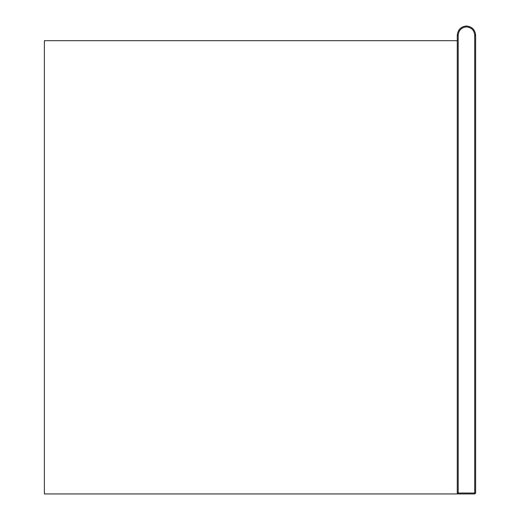 <?xml version="1.0" encoding="UTF-8"?>
<svg xmlns="http://www.w3.org/2000/svg" width="520" height="520" viewBox="0 0 520 520"><rect width="100%" height="100%" fill="white"/><g stroke="black" fill="none" stroke-linecap="round" stroke-linejoin="round"><path stroke-width="0.78" d="M474.708 493.948L458.192 493.948L457.275 493.031L457.275 35.178C457.853 29.64 460.915 26.585 466.447 26C471.985 26.585 475.04 29.64 475.625 35.178L475.625 493.031L474.708 493.948L474.708 35.178C474.182 30.193 471.425 27.443 466.447 26.916C461.468 27.443 458.718 30.193 458.192 35.178L458.192 493.031L475.625 493.031L474.708 493.948M458.192 493.948L458.192 493.031L457.275 493.031L458.192 493.948M44.376 40.684L457.275 40.684L457.275 493.948L44.376 493.948L44.376 40.684M457.275 493.948L44.376 493.948M458.192 35.178L457.275 35.178C457.853 29.64 460.915 26.585 466.447 26C471.985 26.585 475.04 29.64 475.625 35.178L474.708 35.178"/></g></svg>

